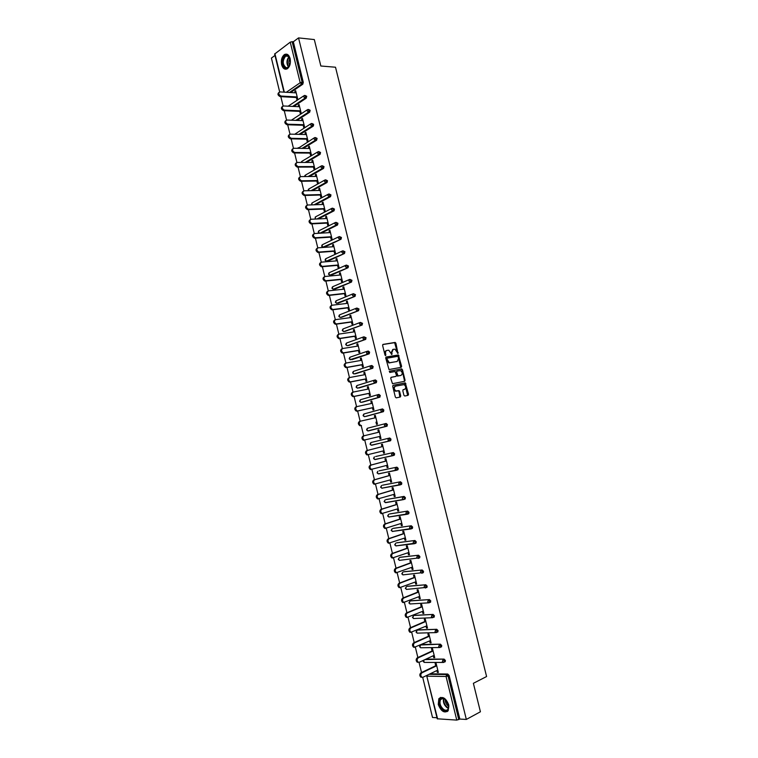 <?xml version="1.0" encoding="UTF-8"?>
<svg xmlns="http://www.w3.org/2000/svg" width="758" height="758" viewBox="0 0 758 758"><rect width="100%" height="100%" fill="white"/><g stroke="black" fill="none" stroke-linecap="round" stroke-linejoin="round"><path stroke-width="1.14" d="M397.95 353.446L395.903 343.222L395.022 342.436L383.055 344.397L382.61 345.411L384.988 355.047L385.614 355.606L385.614 353.635C385.31 351.854 385.794 350.774 387.044 350.376L388.826 350.253L391.82 354.517L391.82 352.565L393.222 349.324L394.975 349.201L397.95 353.446M397.628 353.361L394.624 342.663L382.762 344.558M385.291 355.521L384.988 353.844L385.614 353.635M391.498 354.431L391.194 352.773L391.82 352.565M448.764 704.959C445.931 698.052 442.634 695.958 438.854 698.696L438.257 704.485C441.071 711.402 444.377 713.477 448.186 710.729L448.764 704.959M290.134 58.574C288.931 54.737 287.036 53.401 284.458 54.567C281.796 56.765 280.858 60.157 281.635 64.743C282.838 68.599 284.752 69.925 287.348 68.732C289.982 66.543 290.911 63.151 290.134 58.574M403.929 395.269L404.81 396.027L408.107 395.316L408.534 394.283L405.293 382.904L393.146 385.301L392.71 386.343L395.363 397.097L396.254 397.865L400.3 397.002L400.736 395.951L399.599 391.365L398.992 390.616L395.97 390.967C393.885 389.233 393.734 387.632 395.515 386.154L404.042 384.609C406.117 386.315 406.279 387.906 404.526 389.385L403.228 389.659L402.801 390.702L403.929 395.269M298.538 37.9L314.314 39.568L320.842 66.003L335.51 67.225L486.589 676.534L473.38 683.309L480.411 711.781L466.341 719.437L298.538 37.9L293.327 41.775L292.162 41.662L302.129 82.205L303.285 82.29L293.327 41.775M401.181 367.336L401.617 366.313L398.357 354.962L386.173 357.037L385.727 358.07L389.006 369.553L401.181 367.336M402.451 369.677L405.075 380.289L404.639 381.312L392.483 383.69L390.73 378.337L391.175 377.294L396.036 376.347L396.472 375.314L395.098 371.524L389.773 372.472L389.46 371.193L401.825 368.919L404.44 380.469L405.075 380.289M367.024 354.365L366.787 353.389M363.489 339.954L363.243 338.959M283.966 92.144L274.642 54.036L290.238 42.164L292.162 41.662M274.983 55.438L271.411 58.091L279.674 91.926M466.341 719.437L459.831 719.067L456.771 720.1L437.224 718.792L426.773 676.051L437.641 718.963M436.968 717.741L432.515 717.475L422.708 677.349M421.533 672.517L419.041 662.34M417.866 657.546L415.384 647.351M414.219 642.585L411.727 632.39M410.571 627.662L408.069 617.448M406.932 612.758L404.431 602.534M403.294 597.882L400.793 587.649M399.665 583.025L397.164 572.783M396.046 568.197L393.535 557.945M392.426 553.397L389.915 543.135M388.816 538.616L386.305 528.345M385.206 523.863L382.695 513.583M381.615 509.139L379.095 498.84L377.55 498.906C375.883 497.371 375.826 495.95 377.38 494.623L393.554 489.801M378.015 494.434L375.504 484.135M374.433 479.757L371.913 469.439M370.851 465.099L368.331 454.781M367.279 450.47L364.75 440.142M363.717 435.897L361.196 425.579M360.145 421.287L357.643 411.016M356.582 406.705L354.09 396.481M353.029 392.142L350.537 381.966M365.299 374.594L349.751 377.522C348.102 378.81 348.225 380.222 350.13 381.757L349.22 382.041C347.325 380.507 347.202 379.095 348.851 377.806L349.466 377.617L347.003 367.469M345.932 363.101L343.469 353.01M342.389 348.614L339.935 338.561M338.854 334.145L336.41 324.14M335.33 319.715L332.895 309.747M331.805 305.294L329.389 295.374M328.29 290.901L325.883 281.029M324.784 276.537L322.377 266.712M321.278 262.202L318.891 252.405M317.782 247.875L315.404 238.135M314.286 233.587L311.917 223.875M310.799 219.308L308.44 209.653M307.322 205.067L304.972 195.441M303.844 190.836L301.504 181.266M300.376 176.642L298.046 167.101M296.909 162.458L294.587 152.964M293.45 148.303L291.148 138.856M290.001 134.175L287.699 124.767M286.552 120.067L284.269 110.696M283.113 105.987L280.83 96.654M295.819 91.32L294.843 91.263L295.667 90.695L297.733 99.137L296.909 99.696L296.378 97.517M294.843 91.263L295.222 92.808M430.146 673.805L447.741 674.033L449.124 675.482L448.073 676.003L458.789 719.626M459.831 719.067L449.124 675.482M303.285 82.29L302.783 84.214L290.627 92.542M425.996 659.128L444.074 659.09L445.448 660.531L444.728 661.961M421.77 644.499L440.407 644.177L441.772 645.598L441.033 647.048M417.705 630.078L436.75 629.292L438.105 630.694L437.338 632.153M414.162 615.477L433.093 614.425L434.448 615.809L433.652 617.287M410.628 600.905L429.445 599.587L430.8 600.952L429.966 602.449M407.103 586.36L425.806 584.769L427.152 586.124L426.991 587.355L426.271 587.639M403.578 571.835L422.168 569.988L423.514 571.314L423.343 572.565L422.585 572.849M400.072 557.329L418.539 555.216L419.875 556.533L419.705 557.793L418.899 558.096M396.557 542.861L414.92 540.482L416.246 541.771L416.066 543.06L415.195 543.363M393.061 528.402L411.3 525.768L412.627 527.037L412.437 528.345L411.48 528.667M389.565 513.981L407.69 511.072L409.007 512.332L408.808 513.649L407.747 514M386.078 499.579L404.09 496.405L405.397 497.655L405.198 498.982L403.862 499.513M386.22 499.531L403 496.746L404.317 497.987L404.061 499.351M382.591 485.196L400.489 481.766L401.797 482.988L401.579 484.343L400.224 484.864M379.114 470.841L396.898 467.155L398.196 468.359L397.978 469.733L396.586 470.244M375.646 456.515L393.307 452.554L394.605 453.748L394.378 455.141L392.966 455.643M370.69 442.719L370.065 444.188L371.278 445.202L370.406 444.112L371.098 442.483L389.735 437.991L391.024 439.166L390.417 440.786L371.335 445.183M367.185 428.45L366.569 429.9L367.801 430.914L366.91 429.805L367.602 428.194L386.154 423.447L387.442 424.603L386.845 426.242L368.274 430.942L386.845 426.242M381.549 409.159L382.591 408.932L383.87 410.069L383.273 411.717L365.83 416.436M378.024 394.643L379.028 394.435L380.308 395.553L379.711 397.22L362.315 402.214M374.499 380.146L375.466 379.957L376.745 381.066L376.148 382.743L358.799 388.011M370.984 365.688L371.913 365.517L373.182 366.607L372.604 368.293L355.294 373.827M367.469 351.238L368.369 351.087L369.639 352.167L369.051 353.863L351.797 359.671M363.963 336.827L366.095 337.746L365.517 339.461L348.301 345.534M360.467 322.434L362.551 323.353L361.983 325.078L344.814 331.426M356.971 308.07L359.017 308.989L358.449 310.723L341.337 317.337M353.484 293.725L355.493 294.644L354.924 296.387L337.86 303.266M349.997 279.408L351.977 280.318L351.409 282.08L334.392 289.215M346.52 265.111L348.462 266.02L348.093 267.678L330.924 275.192M343.052 250.841L344.947 251.751L344.397 253.532L327.465 261.188M339.575 236.6L341.451 237.5L341.053 239.196L324.017 247.203M336.116 222.378L337.954 223.269L337.547 224.984L321.221 233.132M332.658 208.185L334.458 209.066L334.041 210.809L318.351 218.92M329.199 194.01L330.971 194.891L330.545 196.644L315.413 204.745M325.75 179.864L327.494 180.736L327.049 182.517L312.429 190.609M322.311 165.746L324.017 166.599L323.562 168.399L309.397 176.51M318.872 151.647L320.549 152.491L320.084 154.319L306.327 162.439M315.432 137.568L317.09 138.401L316.607 140.249L303.228 148.397M312.002 123.516L313.632 124.34L313.139 126.207L300.111 134.393M308.582 109.484L310.174 110.298L309.662 112.203L296.965 120.408M305.152 95.48L306.734 96.285L306.213 98.189L293.801 106.461M299.77 111.379L300.31 113.558L301.144 113.018L299.069 104.557L298.235 105.116L298.624 106.688M303.181 125.259L303.712 127.448L304.555 126.918L302.47 118.447L301.637 118.987L302.035 120.598M306.592 139.169L307.123 141.358L307.966 140.846L305.881 132.356L305.048 132.887L305.446 134.526M310.003 153.107L310.543 155.295L311.386 154.793L309.302 146.294L308.459 146.806L308.866 148.473M313.424 167.054L313.964 169.252L314.816 168.759L312.722 160.251L311.879 160.743L312.296 162.439M316.853 181.029L317.394 183.228L318.246 182.754L316.152 174.226L315.309 174.71L315.726 176.434M320.283 195.033L320.824 197.232L321.686 196.767L319.592 188.23L318.739 188.704L319.165 190.457M323.723 209.047L324.263 211.255L325.125 210.809L323.031 202.253L322.169 202.708L322.605 204.489M327.172 223.098L327.712 225.306L328.574 224.87L326.471 216.305L325.608 216.741L326.054 218.55M330.621 237.159L331.161 239.376L332.032 238.95L329.929 230.375L329.057 230.802L329.512 232.64M334.07 251.249L334.619 253.466L335.491 253.058L333.378 244.464L332.516 244.881L332.97 246.748M337.537 265.366L338.077 267.583L338.959 267.186L336.846 258.582L335.965 258.98L336.438 260.885M340.996 279.503L341.545 281.72L342.426 281.341L340.314 272.719L339.432 273.107L339.906 275.031M344.473 293.659L345.023 295.885L345.904 295.516L343.791 286.884L342.9 287.254L343.383 289.215M347.95 307.843L348.5 310.069L349.391 309.719L347.268 301.068L346.378 301.428L346.861 303.418M351.437 322.046L351.977 324.282L352.877 323.941L350.755 315.281L349.855 315.622L350.357 317.64M354.924 336.277L355.474 338.513L356.374 338.191L354.242 329.512L353.342 329.844L353.844 331.89M358.42 350.528L358.97 352.773L359.87 352.461L357.738 343.762L356.838 344.085L357.35 346.16M361.917 364.806L362.466 367.052L363.376 366.749L361.244 358.041L360.334 358.354L360.855 360.457M365.422 379.104L365.972 381.35L366.891 381.066L364.75 372.349L363.84 372.642L364.361 374.774M368.938 393.43L369.487 395.676L370.406 395.411L368.265 386.675L367.346 386.95L367.876 389.11M372.453 407.776L373.012 410.031L373.931 409.775L371.78 401.02L370.861 401.285L371.401 403.483M375.977 422.14L376.536 424.404L377.456 424.158L375.305 415.393L374.386 415.649L374.935 417.866M379.512 436.542L380.061 438.797L380.99 438.569L378.839 429.795L377.91 430.032L378.469 432.287M383.046 450.982L383.595 453.218L384.533 453.009L382.373 444.216L381.445 444.434L382.004 446.699M386.599 465.45L387.139 467.667L388.077 467.468L385.917 458.656L384.979 458.865L385.538 461.129M390.152 479.937L390.692 482.135L391.63 481.955L389.47 473.125L388.532 473.324L389.081 475.588M393.715 494.462L394.245 496.623L395.193 496.462L393.023 487.621L392.076 487.801L392.635 490.075M397.277 508.997L397.798 511.148L398.755 510.987L396.586 502.137L395.638 502.298L396.197 504.582M400.849 523.56L401.37 525.682L402.327 525.55L400.148 516.681L399.201 516.823L399.76 519.107M404.421 538.152L404.943 540.246L405.9 540.122L403.72 531.244L402.763 531.377L403.322 533.66M408.012 552.762L408.515 554.837L409.481 554.733L407.302 545.836L406.335 545.95L406.904 548.242M411.594 567.401L412.106 569.457L413.072 569.362L410.883 560.446L409.917 560.55L410.485 562.843M415.195 582.059L415.687 584.086L416.663 584.011L414.474 575.085L413.508 575.17L414.067 577.473M418.795 596.745L419.288 598.754L420.264 598.687L418.075 589.752L417.099 589.819L417.658 592.121M422.405 611.46L422.888 613.44L423.874 613.393L421.675 604.439L420.69 604.496L421.259 606.798M426.015 626.193L426.498 628.155L427.484 628.117L425.285 619.144L424.3 619.191L424.859 621.503M429.634 640.955L430.108 642.888L431.103 642.869L428.895 633.878L427.91 633.906L428.478 636.227M433.263 655.736L433.728 657.65L434.722 657.641L432.515 648.64L431.52 648.659L432.088 650.97M436.892 670.546L437.357 672.431L438.351 672.441L436.144 663.43L435.149 663.421L435.717 665.751M298.235 105.116L299.211 105.163M301.637 118.987L302.613 119.025M305.048 132.887L306.024 132.906M308.459 146.806L309.435 146.815M311.879 160.743L312.846 160.753M315.309 174.71L316.276 174.7M318.739 188.704L319.696 188.676M322.169 202.708L323.135 202.68M325.608 216.741L326.575 216.703M329.057 230.802L330.014 230.745M332.516 244.881L333.463 244.815M335.965 258.98L336.922 258.904M339.432 273.107L340.389 273.022M342.9 287.254L343.857 287.159M346.378 301.428L347.325 301.314M349.855 315.622L350.802 315.499M353.342 329.844L354.289 329.702M356.838 344.085L357.776 343.933M360.334 358.354L361.272 358.183M363.84 372.642L364.778 372.462M367.346 386.95L368.284 386.76M370.861 401.285L371.799 401.086M374.386 415.649L375.314 415.431M377.91 430.032L378.839 429.805M380.061 438.797L380.99 438.569M383.595 453.218L384.524 452.981M387.139 467.667L388.068 467.411M390.692 482.135L391.611 481.87M394.245 496.623L395.164 496.348M397.798 511.148L398.717 510.854M401.37 525.682L402.28 525.379M404.943 540.246L405.852 539.933M408.515 554.837L409.424 554.505M412.106 569.457L413.006 569.106M415.687 584.086L416.597 583.736M419.288 598.754L420.188 598.384M422.888 613.44L423.788 613.061M426.498 628.155L427.389 627.757M430.108 642.888L431.008 642.481M433.728 657.65L434.618 657.224M437.357 672.431L438.247 671.995M392.777 349.476L391.194 352.773M386.589 350.528L386.419 350.584C385.168 350.982 384.685 352.063 384.988 353.844M400.793 367.403L397.732 355.161L385.907 357.189M398.32 356.876L397.704 356.326L387.224 358.183L386.912 358.894L389.28 362.675L390.095 362.731L397.249 361.433L398.642 358.174L398.32 356.876M387.139 358.212L386.286 359.103L386.912 358.894M397.002 361.509L388.655 362.874L386.286 359.103M404.222 381.397L404.44 380.469M390.939 377.408L395.496 376.508M389.261 371.316L401.569 368.909M401.029 375.371C402.792 373.902 402.621 372.311 400.518 370.596L397.088 371.079L396.652 372.102L398.016 375.892L400.65 375.485M396.984 371.107L396.017 372.301L396.652 372.102M400.395 375.561L397.391 376.082L396.017 372.301M401.816 369.876L400.944 369.099M404.08 389.517L403.029 389.745M395.297 386.22L394.88 386.343C393.099 387.812 393.25 389.413 395.335 391.156L396.709 391.014M399.845 397.097L398.973 391.554L398.357 390.796L396.083 391.204M407.652 395.42L404.668 383.093L392.928 385.405M296.198 92.874L279.939 91.907C278.12 93.187 278.47 94.57 280.981 96.048L280.157 96.617C277.76 95.319 277.343 93.945 278.887 92.495M280.157 96.617L297.354 97.574M280.981 96.048L297.202 96.958M299.599 106.736L283.407 105.968C281.559 107.238 281.891 108.621 284.402 110.118L283.577 110.668C281.18 109.36 280.773 107.987 282.336 106.537M284.402 110.118L283.577 110.668L300.746 111.426M284.421 110.118L300.604 110.829M303.011 120.636L286.846 120.048C285.008 121.318 285.33 122.701 287.803 124.198L286.979 124.738C284.601 123.412 284.212 122.038 285.794 120.598M313.537 125.667L312.675 126.216M287.026 124.748L304.157 125.297M287.86 124.208L304.015 124.729M306.421 134.545L290.295 134.147C288.457 135.417 288.77 136.81 291.214 138.307L290.38 138.837C288.031 137.482 287.652 136.108 289.262 134.687M290.475 138.837L307.559 139.188M291.309 138.316L307.426 138.657M309.842 148.483L293.744 148.274C291.925 149.544 292.218 150.937 294.635 152.443L293.791 152.955C291.46 151.581 291.11 150.198 292.74 148.805M293.924 152.964L310.979 153.107M294.758 152.453L310.846 152.595M313.262 162.439L297.202 162.43C295.383 163.7 295.677 165.083 298.055 166.599L297.212 167.092C294.9 165.699 294.568 164.315 296.217 162.942M297.373 167.101L314.399 167.054M298.216 166.608L314.276 166.561M285.88 68.229C280.848 67.642 282.014 54.074 287.017 55.201L289.272 56.907L290.38 62.364C289.802 66.306 288.296 68.258 285.88 68.229M289.926 58.309L287.339 55.713L285.671 56.073C282.232 60.735 282.44 64.638 286.278 67.775L287.993 67.405L289.509 65.69M289.603 65.482C288.523 63.066 288.656 60.744 289.992 58.527M286.837 54.197L285.046 54.671C280.593 57.011 281.209 68.732 285.794 69.186M443.108 709.914C438.124 706.617 438.039 696.754 443.013 698.09L444.918 698.961L448.736 705.433C448.878 710.388 447.002 711.885 443.108 709.914M445.808 699.71L443.411 698.393L440.625 699.454C439.204 702.865 440.161 706.162 443.496 709.336C445.429 710.616 446.955 710.53 448.101 709.09L448.783 705.783M448.812 706.352L448.12 705.944C446.017 704.144 445.107 701.946 445.382 699.359M440.578 697.407L439.413 698.459C437.65 702.685 438.835 706.778 442.975 710.72L447.466 711.506M316.692 176.424L300.661 176.605C298.86 177.874 299.135 179.258 301.485 180.774L300.642 181.257C298.339 179.836 298.027 178.452 299.704 177.097M300.841 181.276L317.82 181.02M301.684 180.783L317.706 180.556M320.132 190.429L304.129 190.798C302.338 192.068 302.603 193.461 304.915 194.977L304.072 195.45C301.788 194.001 301.495 192.608 303.2 191.281M304.299 195.46L321.25 195.005M305.152 194.996L321.146 194.56M323.571 204.461L307.606 205.02C305.825 206.29 306.071 207.683 308.364 209.199L307.502 209.663C305.247 208.185 304.972 206.792 306.696 205.484M307.776 209.672L324.689 209.009M308.629 209.217L324.585 208.602M327.02 218.512L311.083 219.261C309.311 220.531 309.558 221.933 311.803 223.449L310.941 223.894C308.705 222.397 308.459 221.004 310.202 219.716M311.254 223.913L328.129 223.042M312.116 223.468L328.034 222.653M330.469 232.583L314.57 233.53C312.808 234.8 313.045 236.202 315.262 237.728L314.39 238.154C312.173 236.629 311.945 235.236 313.708 233.966M314.741 238.173L331.578 237.102M315.603 237.747L331.483 236.733M333.927 246.682L318.066 247.828C316.313 249.098 316.531 250.491 318.72 252.016L317.848 252.433C315.66 250.907 315.442 249.515 317.195 248.245M318.227 252.461L335.027 251.182M319.099 252.044L334.951 250.841M337.386 260.799L321.563 262.135C319.819 263.414 320.028 264.807 322.178 266.342L321.307 266.74C319.156 265.215 318.947 263.812 320.691 262.543M321.724 266.769L338.485 265.281M322.595 266.361L338.409 264.968M340.854 274.946L325.068 276.481C323.334 277.75 323.533 279.152 325.656 280.678L324.775 281.066C322.652 279.541 322.463 278.139 324.187 276.869M325.22 281.095L341.953 279.408M326.101 280.716L341.877 279.115M344.331 289.111L328.574 290.845C326.859 292.114 327.039 293.517 329.133 295.051L328.252 295.421C326.158 293.896 325.978 292.493 327.693 291.214M328.726 295.449L345.421 293.554M329.607 295.08L345.354 293.289M347.808 303.295L332.089 305.228C330.384 306.507 330.554 307.909 332.61 309.444L331.729 309.795C329.673 308.269 329.503 306.867 331.208 305.588M332.241 309.832L348.898 307.72M333.132 309.472L348.841 307.483M351.295 317.507L335.614 319.639C333.918 320.918 334.079 322.321 336.107 323.856L335.216 324.197C333.188 322.671 333.027 321.259 334.723 319.99M335.756 324.234L352.375 321.913M336.647 323.893L352.328 321.705M354.791 331.748L339.139 334.07C337.452 335.349 337.604 336.76 339.603 338.295L338.703 338.627C336.713 337.092 336.561 335.68 338.248 334.401M339.281 338.665L355.862 336.135M340.181 338.333L355.824 335.946M358.288 346.008L342.673 348.528C340.996 349.817 341.147 351.219 343.099 352.754L342.209 353.076C340.247 351.541 340.105 350.13 341.773 348.851M342.815 353.114L359.358 350.376M343.715 352.802L359.32 350.215M361.793 360.287L346.207 363.016C344.549 364.295 344.682 365.707 346.614 367.242L345.705 367.545C343.781 366.01 343.649 364.598 345.307 363.319M346.349 367.592L362.855 364.636M347.259 367.289L362.826 364.503M349.893 382.089L366.36 378.924M350.802 381.805L366.332 378.82M368.814 388.93L353.304 392.057C351.665 393.345 351.778 394.757 353.654 396.292L352.735 396.567C350.869 395.032 350.755 393.62 352.394 392.331L353.076 392.123M353.436 396.614L369.876 393.231M354.356 396.339L369.857 393.156M372.339 403.275L356.857 406.61C355.237 407.899 355.341 409.32 357.179 410.855L356.26 411.111C354.422 409.576 354.318 408.164 355.947 406.866L356.705 406.648M356.999 411.158L373.391 407.567M357.909 410.902L373.372 407.52M375.864 417.658L360.42 421.183C358.809 422.49 358.904 423.902 360.713 425.437L359.794 425.683C357.984 424.148 357.89 422.727 359.5 421.429L360.334 421.211M360.552 425.731L361.471 425.494M365.043 440.104L363.338 440.275C361.557 438.74 361.462 437.328 363.073 436.021L363.992 435.793C362.39 437.091 362.476 438.512 364.257 440.047L380.44 436.305M363.992 435.793L379.398 432.06M368.549 454.753L366.881 454.895C365.129 453.36 365.043 451.939 366.635 450.631L382.923 446.462L367.564 450.423C365.972 451.73 366.057 453.151 367.81 454.686L383.974 450.745M372.055 469.429L370.425 469.543C368.71 468.008 368.634 466.587 370.217 465.27L386.466 460.883M370.217 465.27L371.145 465.071C369.563 466.388 369.639 467.809 371.363 469.344L387.518 465.194M371.145 465.071L386.476 460.93M375.57 484.125L373.988 484.21C372.292 482.675 372.225 481.254 373.798 479.937L390.01 475.332M373.798 479.937L374.736 479.748C373.163 481.065 373.23 482.495 374.926 484.03L391.071 479.672M374.736 479.748L390.029 475.408M377.38 494.623L378.327 494.453C376.773 495.779 376.83 497.201 378.498 498.736L394.634 494.178M378.327 494.453L393.582 489.905M382.041 513.678L381.122 513.621C379.483 512.095 379.436 510.665 380.98 509.338L397.107 504.297M380.98 509.338L381.928 509.177C380.383 510.504 380.431 511.934 382.07 513.469L398.196 508.703M381.928 509.177L397.145 504.421M385.642 528.421L384.704 528.364C383.084 526.838 383.046 525.408 384.581 524.072L400.669 518.813M384.581 524.072L385.528 523.93C383.993 525.266 384.041 526.696 385.651 528.231L401.759 523.257M385.528 523.93L400.707 518.965M389.252 543.192L388.286 543.135C386.694 541.61 386.665 540.17 388.181 538.834L404.241 533.348M388.181 538.834L389.138 538.711C387.613 540.047 387.651 541.487 389.242 543.012L405.341 537.839M389.138 538.711L404.279 533.537M392.862 557.983L391.877 557.926C390.313 556.4 390.285 554.97 391.791 553.624L407.813 547.92M391.791 553.624L392.758 553.511C391.242 554.856 391.27 556.296 392.843 557.822L408.922 552.44M392.758 553.511L407.861 548.129M396.481 572.802L395.477 572.754C393.933 571.219 393.914 569.789 395.411 568.434L411.386 562.512M395.411 568.434L396.377 568.339C394.88 569.694 394.899 571.134 396.443 572.66L412.504 567.06M396.377 568.339L411.452 562.749M400.11 587.649L399.087 587.592C397.562 586.067 397.552 584.626 399.04 583.272L414.977 577.122M399.04 583.272L400.006 583.186C398.519 584.551 398.537 585.991 400.053 587.516L416.095 581.708M400.006 583.186L415.043 577.388M403.739 602.515L402.697 602.468C401.2 600.942 401.19 599.493 402.669 598.128L418.568 591.761M402.669 598.128L403.644 598.062C402.166 599.436 402.176 600.876 403.673 602.402L419.695 596.385M403.644 598.062L418.634 592.055M407.378 617.41L406.316 617.363C404.838 615.837 404.838 614.387 406.307 613.014L422.159 606.428M406.307 613.014L407.283 612.966C405.814 614.34 405.824 615.79 407.292 617.315L423.305 611.081M407.283 612.966L422.234 606.741M411.026 632.333L409.936 632.286C408.486 630.76 408.486 629.311 409.945 627.927L425.759 621.115M409.945 627.927L410.931 627.889C409.472 629.273 409.472 630.732 410.921 632.248L426.915 625.805M410.931 627.889L425.844 621.456M414.673 647.275L413.574 647.228C412.144 645.712 412.153 644.253 413.593 642.869L429.369 635.82M413.593 642.869L414.588 642.85C413.138 644.234 413.129 645.693 414.56 647.209L430.535 640.548M414.588 642.85L429.464 636.199M418.312 662.255L417.213 662.198C415.801 660.682 415.82 659.223 417.251 657.83L432.989 650.563M417.251 657.83L418.245 657.821C416.805 659.223 416.796 660.682 418.208 662.198L419.326 662.246L434.154 655.319M418.245 657.821L433.083 650.961M421.941 677.264L420.861 677.197C419.468 675.681 419.487 674.222 420.908 672.82L436.608 665.325M420.908 672.82L421.912 672.829C420.482 674.232 420.463 675.7 421.855 677.216L422.992 677.254L437.783 670.119M421.912 672.829L436.712 665.751M397.628 352.944L398.253 352.745M385.301 355.095L385.926 354.886M391.498 354.014L392.123 353.806M274.898 53.619L284.326 92.163M286.316 92.287L300.196 82.717L290.238 42.164M302.783 84.214L301.618 84.129L300.196 82.717L302.129 82.205L301.618 84.129L289.471 92.476M456.771 720.1L446.055 676.477L427.171 676.183L427.161 675.245M429.094 674.307L446.689 674.554L448.073 676.003L446.055 676.477L446.689 674.554L447.741 674.033M306.213 98.189L305.057 98.133L305.569 96.219L304.394 95.432L303.645 96.721L305.057 98.133L292.654 106.404M288.154 106.196L303.664 95.925M291.385 120.209L307.113 109.919M309.662 112.203L308.506 112.146L295.819 120.37L308.506 112.146L307.085 110.753L307.843 109.455L309.018 110.251L308.515 112.137L309.671 112.193M294.71 134.261L310.581 123.933M313.101 126.226L311.955 126.188L298.965 134.365M298.093 148.331L314.058 137.975M316.56 140.277L315.413 140.258L302.082 148.388M301.513 162.43L302.262 161.113L317.536 152.036M320.018 154.357L318.872 154.348L305.19 162.439M304.991 176.557L305.654 174.965L321.022 166.116M323.486 168.456L322.339 168.456L308.26 176.519M308.506 190.703L309.046 188.846L324.519 180.224M326.954 182.574L325.817 182.593L311.292 190.637M312.078 204.859L311.709 204.11L312.448 202.737L328.024 194.351M330.431 196.72L329.294 196.758L314.276 204.783M315.735 219.043L315.12 218.048L315.849 216.665L331.53 208.507M333.918 210.885L317.214 218.977M319.563 233.237L318.531 232.005L319.26 230.603L335.045 222.681M337.405 225.079L320.084 233.208M322.074 244.938L321.648 246.236L323.116 247.241L321.951 245.99L322.681 244.569L338.57 236.884M340.892 239.291L324.462 247.174M325.504 258.914L325.078 260.231L326.518 261.235L325.381 259.985L326.101 258.554L342.104 251.106M344.397 253.532L327.882 261.15M328.944 272.918L328.498 274.244L329.929 275.249L328.811 274.017L329.531 272.567L345.639 265.357M347.903 267.792L331.312 275.154M332.392 286.941L331.938 288.277L333.34 289.281L332.241 288.059L332.961 286.6L349.192 279.626M351.409 282.08L334.742 289.177M335.841 300.992L335.368 302.338L336.76 303.342L335.68 302.129L336.4 300.651L352.745 293.924M354.924 296.387L338.182 303.228M339.3 315.063L338.817 316.418L340.181 317.422L339.129 316.228L339.849 314.731L356.298 308.25M358.449 310.723L341.621 317.289M342.768 329.161L342.265 330.526L343.611 331.53L342.588 330.346L343.298 328.839L359.87 322.595M361.983 325.078L345.07 331.388M346.235 343.27L345.724 344.653L347.05 345.657L346.046 344.483L346.757 342.957L363.442 336.959M365.517 339.461L348.528 345.496M349.713 357.416L349.182 358.799L350.49 359.804L349.504 358.648L350.215 357.103L367.024 351.361M369.051 353.863L351.987 359.643M353.19 371.572L352.65 372.974L353.939 373.978L352.972 372.832L353.683 371.278L370.605 365.782M372.604 368.293L355.455 373.798M356.677 385.756L356.118 387.167L357.397 388.181L356.45 387.044L357.151 385.471L374.206 380.222M376.148 382.743L358.922 387.982M360.173 399.968L359.595 401.389L360.855 402.394L359.936 401.276L360.628 399.684L377.806 394.7M379.711 397.22L362.4 402.195M363.669 414.19L363.082 415.63L364.323 416.644L363.423 415.526L364.115 413.925L381.416 409.197M383.273 411.717L365.887 416.426M371.098 442.483L389.735 437.991M375.693 456.506L393.307 452.554M392.843 455.672L374.84 459.5M379.199 470.822L396.898 467.155M396.387 470.292L378.356 473.826M382.705 485.167L400.489 481.766M399.94 484.93L381.88 488.19M403.493 499.598L385.813 502.63L384.098 501.588L385.14 499.863L384.458 501.559L385.254 502.601L403.133 499.531L402.327 498.47L403 496.746L404.09 496.405M389.745 513.924L407.69 511.072M408.391 513.896L407.501 514.189M407.065 514.284L388.939 516.984M393.269 528.335L411.3 525.768M412.001 528.591L411.149 528.876M410.628 528.999L392.483 531.415M396.804 542.775L414.92 540.482M415.621 543.315L414.806 543.6M414.209 543.732L396.027 545.874M400.338 557.234L418.539 555.216M419.24 558.059L418.463 558.343M403.891 571.721L422.168 569.988M422.869 572.83L422.13 573.114M407.434 586.228L425.806 584.769M410.997 600.762L429.445 599.587M414.56 615.316L433.093 614.425M418.122 629.898L436.75 629.292M420.718 644.982L440.407 644.177M424.944 659.621L444.074 659.09M312.476 124.303L311.292 123.488L310.543 124.805L311.955 126.188L312.476 124.303M315.934 138.382L314.75 137.549L314.001 138.885L315.413 140.258L315.934 138.382M319.402 152.481L318.208 151.638L317.46 152.983L318.872 154.348L319.402 152.481M322.87 166.608L321.676 165.746L320.928 167.101L322.339 168.456L322.87 166.608M326.347 180.755L325.144 179.873L324.405 181.247L325.817 182.593L326.347 180.755M329.834 194.92L328.621 194.029L327.882 195.422L329.294 196.758L329.834 194.92M333.321 209.113L332.108 208.204L331.369 209.615L332.781 210.932L333.321 209.113M336.817 223.335L335.595 222.407L334.865 223.828L336.268 225.145L336.817 223.335M340.314 237.576L339.091 236.629L338.362 238.069L339.764 239.367L340.314 237.576M322.756 247.231L341.053 239.196M343.819 251.836L342.588 250.879L341.867 252.329L343.27 253.627L343.819 251.836M326.186 261.226L344.568 253.418M347.335 266.124L346.103 265.148L345.373 266.617L346.776 267.896L347.335 266.124M329.635 275.239L348.093 267.678M350.85 280.432L349.609 279.446L348.888 280.934L350.291 282.194L350.85 280.432M333.075 289.272L351.617 281.948M354.374 294.767L353.133 293.763L352.413 295.269L353.806 296.52L354.374 294.767M336.533 303.333L355.151 296.245M357.899 309.131L356.648 308.108L355.938 309.624L357.331 310.865L357.899 309.131M339.593 317.071L340.513 317.441L358.686 310.572M361.433 323.514L360.183 322.472L359.472 324.007L360.865 325.239L361.433 323.514M343.09 331.227L343.961 331.549L362.229 324.917M364.977 337.916L363.717 336.865L363.016 338.409L364.399 339.631L364.977 337.916M346.605 345.421L347.42 345.676L365.782 339.29M368.521 352.347L367.26 351.276L366.559 352.84L367.943 354.052L368.521 352.347M350.149 359.633L369.336 353.692M372.074 366.806L370.804 365.716L370.112 367.298L371.496 368.492L372.074 366.806M353.882 373.978L372.889 368.104M375.636 381.283L374.357 380.175L373.666 381.776L375.049 382.961L375.636 381.283M357.378 388.172L376.461 382.553M379.199 395.79L377.92 394.662L377.228 396.273L378.602 397.448L379.199 395.79M360.903 402.413L380.033 397.021M382.771 410.315L381.482 409.168L380.791 410.798L382.174 411.964L382.771 410.315M364.541 416.682L383.605 411.509M386.343 424.868L385.055 423.703L384.372 425.352L385.746 426.508L386.343 424.868M367.838 430.895L387.196 426.034M389.925 439.441L388.636 438.266L387.954 439.924L389.328 441.071L389.925 439.441M390.777 440.569L371.771 445.23M393.516 454.042L392.218 452.848L391.535 454.525L392.909 455.653L393.516 454.042M374.215 457.017L373.561 458.505L374.765 459.509L373.912 458.438L374.405 456.875M394.378 455.141L375.276 459.547M397.107 468.662L395.809 467.459L395.126 469.145L396.5 470.263L397.107 468.662M377.74 471.343L377.067 472.84L378.251 473.854L377.427 472.784L377.778 471.305M397.978 469.733L378.782 473.883M400.707 483.31L399.4 482.088L398.727 483.794L400.091 484.902L400.707 483.31M401.579 484.343L381.757 488.209L380.942 487.157L381.625 485.48L380.582 487.205L382.297 488.247M403.133 499.531L404.109 499.323L403.133 499.531M407.927 512.683L406.61 511.423L405.937 513.166L407.302 514.246L407.927 512.683M408.808 513.649L388.769 517.003L387.992 515.98L388.664 514.265L387.622 515.99L389.337 517.041M411.547 527.407L410.22 526.128L409.557 527.89L410.921 528.961L411.547 527.407M412.437 528.345L392.284 531.443L391.516 530.42L392.189 528.696L391.156 530.42L392.871 531.472M415.176 542.15L413.84 540.861L413.176 542.633L414.541 543.694L415.176 542.15M416.066 543.06L395.809 545.893L395.06 544.888L395.733 543.145L394.691 544.879L396.406 545.931M418.804 556.931L417.469 555.614L416.805 557.405L418.17 558.457L418.804 556.931M419.705 557.793L399.333 560.38L398.604 559.385L399.267 557.623L398.234 559.357L399.589 560.351M422.443 571.721L421.097 570.395L420.444 572.205L421.799 573.237L422.443 571.721M423.343 572.565L402.868 574.886L402.157 573.901L402.82 572.119L401.778 573.863L403.152 574.858M426.081 586.55L424.736 585.195L424.082 587.024L425.437 588.047L426.081 586.55M426.991 587.355L406.411 589.411L405.71 588.435L406.373 586.645L405.331 588.388L406.724 589.383M429.729 601.388L428.384 600.023L427.73 601.871L429.085 602.885L429.729 601.388M430.639 602.165L428.422 602.847L409.955 603.965L409.273 602.998L409.926 601.189L408.884 602.942L410.305 603.946M433.386 616.263L432.032 614.88L431.387 616.737L432.733 617.742L433.386 616.263M434.306 617.012L432.06 617.713L413.517 618.537L412.845 617.59L413.498 615.761L412.456 617.514L413.896 618.528M437.044 631.158L435.689 629.756L435.045 631.632L436.39 632.627L437.044 631.158M437.963 631.878L435.708 632.598L417.071 633.138L416.417 632.2L417.061 630.362L416.028 632.115L417.497 633.129M440.711 646.081L439.346 644.67L438.711 646.555L440.057 647.531L440.711 646.081M420.15 645.238L419.6 646.735L420.643 647.768L419.998 646.839L420.453 645.096M421.107 647.758L439.365 647.512L441.639 646.764M444.387 661.033L443.023 659.593L442.378 661.507L443.724 662.473L444.387 661.033M423.296 660.389L423.182 661.383L424.215 662.416L423.694 660.209M424.736 662.416L443.023 662.445L445.316 661.687M394.397 342.644L395.022 342.436M395.278 343.431L395.903 343.222M397.486 355.151L398.121 354.943M398.367 355.928L398.992 355.72M400.982 366.512L401.617 366.313M386.618 360.42L387.243 360.211M389.47 362.93L390.095 362.731M396.624 361.632L397.249 361.433M395.401 376.536L396.036 376.347M396.766 375.324L397.391 375.134M397.647 376.101L398.282 375.911M403.891 389.574L404.526 389.385M398.083 390.777L398.717 390.597M398.973 391.554L399.599 391.365M400.101 396.131L400.736 395.951M404.402 383.074L405.037 382.894M405.274 383.842L405.909 383.662M407.899 394.463L408.534 394.283M288.428 67.083C286.297 63.445 286.486 59.996 289.006 56.736M289.272 57.068C287.017 60.147 286.837 63.388 288.722 66.799M448.48 708.342L446.898 707.565C443.913 704.883 442.833 701.851 443.638 698.44M444.036 698.573C443.364 701.851 444.434 704.732 447.239 707.233L448.613 707.934M366.635 450.631L367.564 450.423M285.112 54.633L284.458 54.567M298.917 134.365L311.908 126.188L313.139 126.207M298.207 147.677L297.847 148.331M302.016 148.388L315.347 140.258L316.607 140.249M301.599 161.511L301.201 162.43M305.086 162.439L318.786 154.338L320.084 154.319M305 175.354L304.612 176.557M308.127 176.519L322.226 168.456L323.562 168.399M308.402 189.225L308.089 190.713M311.14 190.637L325.675 182.583L327.049 182.517M311.813 203.125L311.652 204.878M314.096 204.793L329.133 196.748L330.545 196.644M315.224 217.034L315.319 219.062M316.996 218.986L332.601 210.923L334.041 210.809M318.644 230.972L318.237 232.27L319.27 233.256M319.838 233.218L336.069 225.126L337.547 224.984M405.198 498.982L404.109 499.323M426.754 675.444L426.773 676.051M394.624 342.663L395.25 342.445M397.732 355.161L398.357 354.962M388.655 362.874L389.28 362.675M397.391 376.082L398.016 375.892M401.19 369.118L401.825 368.919M395.335 391.156L395.97 390.967M398.357 390.796L398.992 390.616M404.668 383.093L405.293 382.904M287.803 124.198L286.979 124.738M291.214 138.307L290.38 138.837M294.635 152.443L293.791 152.955M298.055 166.599L297.212 167.092M288.609 56.329L285.671 56.073M442.843 698.317L440.625 699.454M301.485 180.774L300.642 181.257M304.915 194.977L304.072 195.45M308.364 209.199L307.502 209.663M311.803 223.449L310.941 223.894M315.262 237.728L314.39 238.154M318.72 252.016L317.848 252.433M322.178 266.342L321.307 266.74M325.656 280.678L324.775 281.066M329.133 295.051L328.252 295.421M332.61 309.444L331.729 309.795M336.107 323.856L335.216 324.197M339.603 338.295L338.703 338.627M343.099 352.754L342.209 353.076M346.614 367.242L345.705 367.545M350.13 381.757L349.22 382.041M353.654 396.292L352.735 396.567M357.179 410.855L356.26 411.111M360.713 425.437L359.794 425.683M364.257 440.047L363.338 440.275M367.81 454.686L366.881 454.895M371.363 469.344L370.425 469.543M374.926 484.03L373.988 484.21M378.498 498.736L377.55 498.906M382.07 513.469L381.122 513.621M385.651 528.231L384.704 528.364M389.242 543.012L388.286 543.135M392.843 557.822L391.877 557.926M396.443 572.66L395.477 572.754M400.053 587.516L399.087 587.592M403.673 602.402L402.697 602.468M407.292 617.315L406.316 617.363M410.921 632.248L409.936 632.286M414.56 647.209L413.574 647.228M418.208 662.198L417.213 662.198M421.855 677.216L420.861 677.197"/></g></svg>

